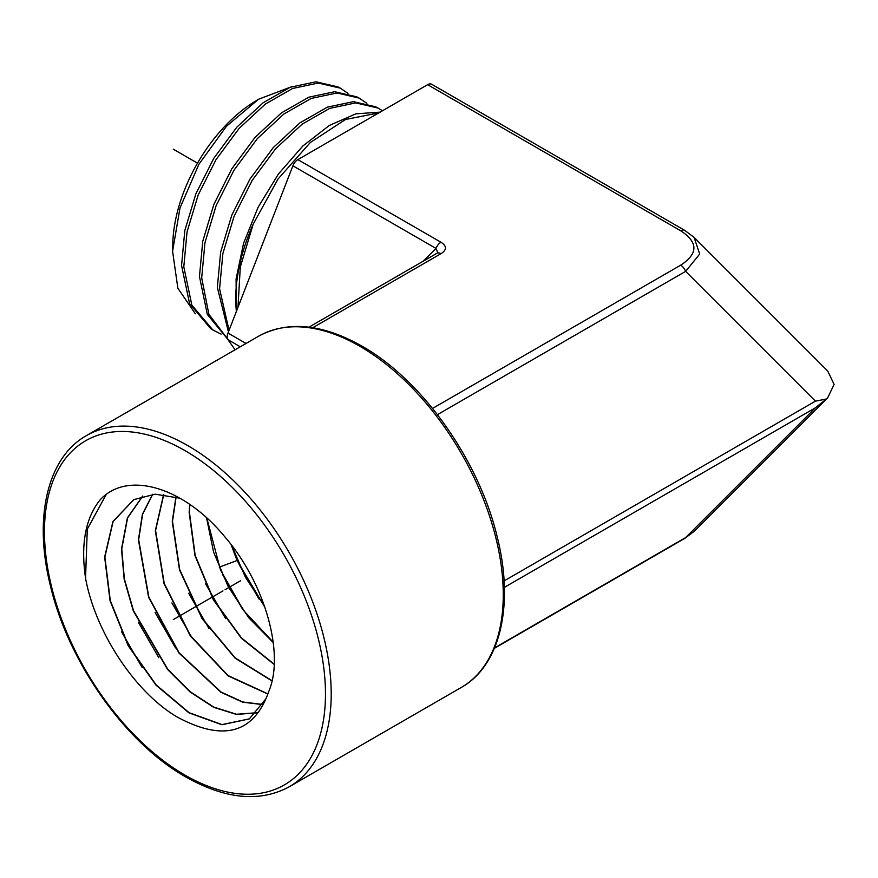 <?xml version="1.0" encoding="UTF-8"?>
<svg xmlns="http://www.w3.org/2000/svg" width="878" height="878" viewBox="0 0 878 878"><rect width="100%" height="100%" fill="white"/><g stroke="black" fill="none" stroke-linecap="round" stroke-linejoin="round"><path stroke-width="1.32" d="M427.652 84.683A8.111 4.686 -60 0 1 431.702 84.277L684.73 230.365A8.111 4.686 120 0 0 680.68 230.771L427.652 84.683L297.851 159.62L440.954 242.24C446.924 246.059 446.924 249.89 440.954 253.709A8.111 4.686 60 0 0 436.893 253.303L308.968 327.165M235.084 349.784L227.995 339.687A8.111 4.686 -60 0 1 227.995 333.058L292.89 165.799A8.111 4.686 -60 0 1 297.851 159.62M437.453 414.646L685.641 271.357L699.7 254.038L694.092 237.389L827.713 371.01L834.1 384.388L827.713 397.767L694.092 531.388L685.641 537.566A8.111 4.686 60 0 1 684.73 538.412L494.38 648.315M827.713 397.767L826.385 399.029L815.442 401.147L504.082 580.918M494.555 647.887L685.641 537.566L815.442 407.776L826.385 399.029M265.847 698.866C250.076 734.491 220.367 740.45 176.708 716.755C135.377 692.237 95.658 633.093 85.55 578.218C80.6 544.261 85.451 518.152 100.092 499.889C127.694 469.829 184.182 487.575 224.428 536.348C265.694 583.815 284.9 654.747 268.602 691.82A124.105 71.645 -120 0 1 265.847 698.866L249.297 718.928L221.86 724.745L188.979 712.881L155.966 685.114L128.155 645.692L110.046 600.706L104.636 557.08L112.922 521.565L133.763 499.626L155.197 494.182L179.957 498.221M85.55 578.218L87.284 529.171L106.183 494.588M142.115 667.456L121.471 631.677M158.819 657.688L138.285 622.096M175.523 647.92L155.099 612.504M267.834 694.037L227.973 675.83L190.361 635.99L164.021 583.618L155.329 530.663L163.604 494.523M152.563 494.325L142.39 514.278L138.417 539.838L148.623 597.314L178.958 653.034L220.927 692.248L242.679 702.18L262.906 704.628M256.716 712.848L236.434 714.429L213.595 707.284L190.032 691.93L167.632 669.541L133.291 610.89L124.149 579.151L121.504 549.013L127.398 517.921L142.642 496.07M133.884 499.56L113.108 521.543L104.877 557.036L110.299 600.607L128.397 645.549L156.163 684.928L189.132 712.684L221.969 724.591L249.418 718.852M256.815 712.749L236.533 714.264L213.705 707.075L190.164 691.699L167.797 669.299L133.522 610.704L124.38 578.986L121.757 548.882L127.606 517.866L142.774 496.037M262.983 704.496L242.767 701.983L221.026 692.018L179.123 652.793L148.843 597.117L138.669 539.707L142.609 514.223L152.706 494.314M267.9 693.872L228.071 675.577L190.526 635.727L164.23 583.398L155.582 530.521L163.769 494.544M274.177 664.437L241.384 638.24L213.42 599.926L194.949 555.576L189.154 512.313L189.659 504.356M274.188 664.163L241.472 637.933L213.573 599.641L195.179 555.368L189.407 512.17L189.878 504.51M272.037 680.702L235.183 657.896L202.17 618.321L179.716 569.646L172.494 521.345L176.127 497.025M175.94 496.97L172.242 521.488L179.496 569.844L202.006 618.573L235.084 658.16L271.982 680.911M264.904 607.28L237.06 560.526L219.313 567.133M231.068 544.569L237.06 560.526M264.629 606.489L245.478 577.34L231.572 545.238M273.201 642.191L243.458 610.386L220.488 569.954L206.835 518.064M206.549 517.811L213.617 552.207L228.203 586.658L248.792 617.794L273.256 642.564M192.238 638.152L171.912 602.923M208.942 628.396L188.715 593.341M225.646 618.628L205.529 583.76M242.35 608.86L222.343 574.168M172.582 251.295L172.801 243.261A119.452 68.967 -60 0 1 254.521 101.727L258.604 99.214L226.48 126.245L198.933 164.219L180.012 207.91L172.582 251.295L177.872 288.269L195.333 313.786M348.006 93.397L340.28 88.129L318.275 83.048L292.561 88.491L265.375 104.054L239.079 128.462L215.988 159.697L198.11 195.157L187.047 231.902L183.798 266.857L191.843 305.105L212.816 329.919L221.157 334.134M292.122 86.527L258.604 99.214M212.816 329.919L210.566 328.504L189.604 303.711L181.559 265.496L184.808 230.563L195.871 193.84L213.727 158.402L236.808 127.189L263.082 102.803L290.245 87.251L315.948 81.808L337.92 86.889L340.28 88.129M227.654 339.084L208.887 314.302L201.688 277.854L204.958 242.701L216.098 205.748L234.064 170.091L257.309 138.658L283.77 114.096L311.13 98.446L337.009 92.969L359.135 98.084L366.872 103.341M359.135 98.084L356.786 96.843L334.672 91.729L308.826 97.195L281.498 112.834L255.07 137.352L231.836 168.752L213.859 204.42L202.73 241.362L199.46 276.482L207.307 314.401L227.764 339.325M236.391 311.394A139.053 80.282 120 0 1 253.193 224.142L277.997 179.057L310.285 142.543L345.504 119.485L378.703 112.944M236.27 311.712L236.094 278.941L243.579 243.206L258.077 207.318L278.381 174.063L302.8 146.044L329.349 125.444L355.842 113.844L380.13 112.121M229.059 330.315L219.577 288.851L222.88 253.49L234.086 216.317L252.173 180.44L275.56 148.832L302.164 124.138L329.678 108.4L355.711 102.891L378.001 108.038L375.652 106.798L353.395 101.65L327.384 107.149L299.881 122.887L273.277 147.57L249.912 179.167L231.836 215.011L220.641 252.14L217.349 287.479L228.445 331.895M378.001 108.038L382.468 110.771M253.193 224.142L240.298 267.11L237.971 307.333M259.054 599.092L239.156 564.587M440.954 242.24A8.111 4.686 120 0 0 435.982 248.419L437.782 252.677L436.893 253.303M694.092 237.389L684.73 230.365M225.108 589.676L240.649 580.709M173.295 619.594L222.957 590.916M197.495 163.165L173.295 149.183M815.442 407.776L504.367 587.371M461.268 687.463C500.427 665.612 514.365 604.986 497.288 537.237C479.322 460.731 422.164 379.922 361.912 346.108C322.27 323.773 287.808 320.492 258.505 336.263A202.763 117.07 60 0 1 359.881 346.305A202.763 117.07 60 0 1 492.349 524.989A202.763 117.07 60 0 1 461.268 687.463L289.213 786.798A202.763 117.07 -120 0 0 320.294 624.324A202.763 117.07 -120 0 0 187.837 445.64A202.763 117.07 -120 0 0 86.45 435.598C47.577 457.295 33.529 517.197 50.079 584.386C67.683 661.277 125.148 742.942 185.807 776.953C225.448 799.287 259.91 802.569 289.213 786.798M184.962 450.612A198.702 114.722 -120 0 0 44.46 531.728A198.702 114.722 -120 0 0 184.962 775.098A198.702 114.722 -120 0 0 325.475 693.971A198.702 114.722 -120 0 0 184.962 450.612M432.536 408.435L680.68 265.178A8.111 4.686 -120 0 1 685.641 271.357L815.442 401.147M312.777 327.703L440.954 253.709M680.68 265.178C698.317 253.709 698.317 242.24 680.68 230.771M227.995 339.687L240.287 346.788M227.995 333.058L246.027 343.474M292.89 165.799L435.982 248.419L423.174 261.227M694.092 531.388L684.73 538.412M258.505 336.263L86.45 435.598"/></g></svg>
